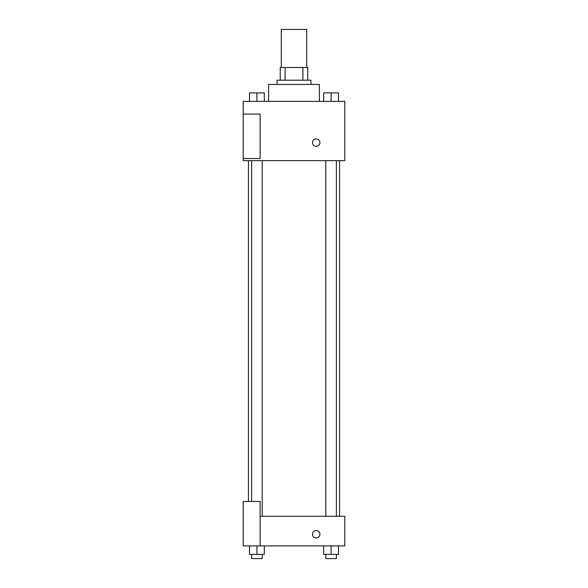 <?xml version="1.0" encoding="UTF-8"?>
<svg xmlns="http://www.w3.org/2000/svg" width="588" height="588" viewBox="0 0 588 588"><rect width="100%" height="100%" fill="white"/><g stroke="black" fill="none" stroke-linecap="round" stroke-linejoin="round"><path stroke-width="0.88" d="M306.701 67.502L306.701 29.4L281.299 29.4L281.299 67.502M285.092 80.203L285.092 67.502L280.241 67.502L280.241 80.203L280.241 67.502M285.092 67.502L307.759 67.502L307.759 80.203M302.908 80.203L302.908 67.502M277.066 84.437L277.066 80.203L310.934 80.203L310.934 84.437M319.402 101.371L319.402 84.437L268.598 84.437L268.598 101.371M243.197 101.371L344.803 101.371L344.803 160.642L243.197 160.642L243.197 158.525L260.131 158.525L260.131 114.072L243.197 114.072L243.197 101.371M312.522 142.649A3.704 3.704 0 0 1 318.079 139.444A3.704 3.704 0 0 1 318.079 145.861A3.704 3.704 0 0 1 312.522 142.649M243.197 114.072L243.197 158.525M260.131 516.264L344.803 516.264L344.803 545.899L243.197 545.899L243.197 501.446L260.131 501.446L260.131 545.899M312.522 534.257A3.704 3.704 0 0 1 318.079 531.045A3.704 3.704 0 0 1 318.079 537.461A3.704 3.704 0 0 1 312.522 534.257M323.679 545.899L323.679 554.366L338.497 554.366L338.497 545.899L338.497 554.366M331.088 554.366L331.088 545.899M336.38 554.366L336.38 558.6L325.796 558.6L325.796 554.366M249.503 545.899L249.503 554.366L264.321 554.366L264.321 545.899L264.321 554.366M256.912 554.366L256.912 545.899M262.204 554.366L262.204 558.6L251.62 558.6L251.62 554.366M323.679 101.371L323.679 92.904L338.497 92.904L338.497 101.371L338.497 92.904M331.088 101.371L331.088 92.904M336.38 92.904L325.796 92.904M249.503 101.371L249.503 92.904L264.321 92.904L264.321 101.371L264.321 92.904M256.912 101.371L256.912 92.904M262.204 92.904L251.62 92.904M339.555 516.264L339.555 160.642M248.445 501.446L248.445 160.642M325.796 160.642L325.796 516.264M336.38 160.642L336.38 516.264M262.204 516.264L262.204 160.642M251.62 501.446L251.62 160.642"/></g></svg>

